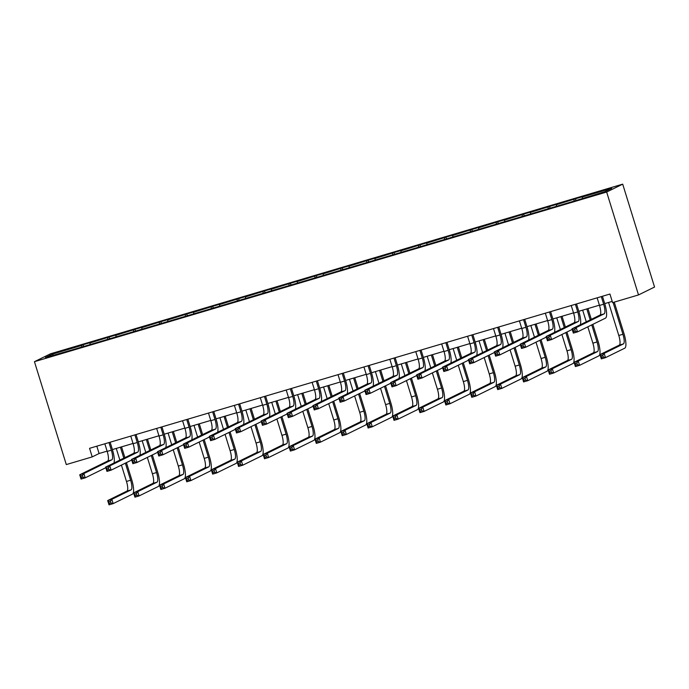 <?xml version="1.0" encoding="UTF-8"?>
<svg xmlns="http://www.w3.org/2000/svg" width="689" height="689" viewBox="0 0 689 689"><rect width="100%" height="100%" fill="white"/><g stroke="black" fill="none" stroke-linecap="round" stroke-linejoin="round"><path stroke-width="1.03" d="M622.701 184.152L50.495 353.801L34.45 361.682L606.656 192.042L622.701 184.152L654.55 287.046L638.505 294.935L606.656 192.042M81.776 347.023L81.69 345.447L83.145 344.733L83.602 346.214M53.492 355.145L52.295 354.163L81.69 345.447M90.061 344.302L90.001 342.984L91.448 342.269L83.145 344.733M90.001 342.984L109.06 337.05L109.517 338.532M115.976 336.62L115.907 335.302L117.363 334.587L109.06 337.05M115.907 335.302L134.966 329.368L135.423 330.849M141.891 328.937L141.822 327.619L143.278 326.905L134.966 329.368M141.822 327.619L160.881 321.685L161.338 323.167M167.797 321.255L167.728 319.937L169.184 319.222L160.881 321.685M167.728 319.937L186.788 314.003L187.253 315.484M193.712 313.573L193.643 312.255L195.099 311.54L186.788 314.003M193.643 312.255L212.703 306.321L213.159 307.802M219.619 305.89L219.55 304.572L221.005 303.858L212.703 306.321M219.55 304.572L238.609 298.638L239.074 300.12M245.534 298.208L245.465 296.89L246.92 296.175L238.609 298.638M245.465 296.89L264.524 290.956L264.981 292.437M271.44 290.525L271.38 289.208L272.827 288.502L264.524 290.956M271.38 289.208L290.431 283.274L290.896 284.755M297.355 282.843L297.286 281.525L298.742 280.819L290.431 283.274M297.286 281.525L316.346 275.591L316.802 277.081M323.262 275.161L323.201 273.843L324.648 273.137L316.346 275.591M323.201 273.843L342.261 267.909L342.717 269.399M349.177 267.478L349.108 266.161L350.563 265.454L342.261 267.909M349.108 266.161L368.167 260.235L368.624 261.717M375.083 259.796L375.023 258.487L376.47 257.772L368.167 260.235M375.023 258.487L394.082 252.553L394.539 254.034M400.998 252.114L400.929 250.805L402.385 250.09L394.082 252.553M400.929 250.805L419.989 244.871L420.445 246.352M426.904 244.431L426.844 243.122L428.291 242.407L419.989 244.871M426.844 243.122L445.904 237.188L446.36 238.67M452.819 236.749L452.751 235.44L454.206 234.725L445.904 237.188M452.751 235.44L471.81 229.506L472.275 230.987M478.734 229.067L478.666 227.758L480.121 227.043L471.81 229.506M478.666 227.758L497.725 221.824L498.181 223.305M504.641 221.384L504.572 220.075L506.027 219.36L497.725 221.824M504.572 220.075L523.631 214.141L524.096 215.623M530.556 213.702L530.487 212.393L531.942 211.678L523.631 214.141M530.487 212.393L549.546 206.459L550.003 207.94M556.462 206.02L556.393 204.711L557.849 203.996L549.546 206.459M556.393 204.711L575.453 198.776L575.918 200.258M582.377 198.337L582.308 197.028L583.764 196.313L575.453 198.776M582.308 197.028L611.711 188.312L604.856 191.68L574.006 201.11L73.387 349.53L45.44 357.531L52.295 354.163M638.505 294.935L612.59 302.617L609.937 294.039L89.561 448.324L92.214 456.893L99.087 453.517L107.105 451.14M107.682 339.341L107.605 337.765M133.597 331.659L133.52 330.083M159.503 323.976L159.426 322.4M185.419 316.294L185.341 314.718M211.325 308.612L211.247 307.036M237.24 300.938L237.162 299.353M263.146 293.256L263.069 291.671M289.061 285.573L288.984 283.989M314.976 277.891L314.89 276.306M340.883 270.209L340.805 268.624M366.798 262.526L366.712 260.942M392.704 254.844L392.627 253.259M418.619 247.162L418.533 245.577M444.526 239.479L444.448 237.903M470.441 231.797L470.363 230.221M496.347 224.114L496.269 222.538M522.262 216.432L522.184 214.856M548.168 208.75L548.091 207.174M574.083 201.067L574.006 199.491M92.214 456.893L66.299 464.575L34.45 361.682M112.402 449.572L133.02 443.458M138.317 441.89L158.935 435.775M164.232 434.208L184.841 428.093M190.138 426.525L210.756 420.411M216.053 418.843L236.663 412.728M241.96 411.161L262.578 405.046M267.875 403.478L288.484 397.364M293.781 395.796L314.399 389.681M319.696 388.114L340.306 381.999M345.602 380.431L366.221 374.316M371.517 372.749L392.127 366.634M397.424 365.067L418.042 358.952M423.339 357.384L443.949 351.269M449.245 349.702L469.864 343.587M475.16 342.02L495.779 335.905M501.075 334.337L521.685 328.222M526.982 326.655L547.6 320.549M552.897 318.973L573.506 312.866M578.803 311.29L599.421 305.184M604.718 303.608L612.211 301.386M96.813 446.171L99.087 453.517M597.148 297.829L599.499 305.451A8.983 2.386 -106.5 0 1 599.99 315.088L572.034 328.825L576.185 327.594L577.52 331.883L605.467 318.146A13.479 3.574 73.5 0 0 604.735 303.685L602.444 296.261M601.299 296.597L603.659 304.219A8.983 2.386 -106.5 0 1 604.141 313.857L576.185 327.594L574.781 329.523L573.119 330.014L573.644 331.728L575.306 331.237L574.781 329.523M575.306 331.237L577.52 331.883L573.36 333.106L572.034 328.825L573.119 330.014M573.36 333.106L573.644 331.728M608.568 302.462L618.791 335.491A8.983 2.386 -106.5 0 1 619.282 345.129L599.998 354.594L604.15 353.371L605.485 357.651L624.759 348.186A13.479 3.574 73.5 0 0 624.027 333.726L614.252 302.127M613.107 302.462L622.942 334.26A8.983 2.386 -106.5 0 1 623.433 343.897L604.15 353.371L602.746 355.3L601.084 355.791L601.609 357.505L603.271 357.014L602.746 355.3M603.271 357.014L605.485 357.651L601.325 358.883L599.998 354.594L601.084 355.791M601.325 358.883L601.609 357.505M571.233 305.511L573.592 313.133A8.983 2.386 -106.5 0 1 574.075 322.771L546.127 336.508L550.278 335.276L551.605 339.565L572.223 329.428M575.384 304.28L577.744 311.902A8.983 2.386 -106.5 0 1 578.226 321.539L550.278 335.276L548.866 337.205L547.204 337.696L547.738 339.41L549.4 338.919L548.866 337.205M580.353 324.734A13.479 3.574 73.5 0 0 578.829 311.368L576.529 303.944M549.4 338.919L551.605 339.565L547.454 340.788L546.127 336.508L547.204 337.696M547.454 340.788L547.738 339.41M545.326 313.194L547.677 320.816A8.983 2.386 -106.5 0 1 548.168 330.453L520.212 344.19L524.363 342.958L525.69 347.239L546.317 337.11M549.477 311.962L551.837 319.584A8.983 2.386 -106.5 0 1 552.32 329.221L524.363 342.958L522.96 344.888L521.297 345.378L521.823 347.092L523.485 346.601L522.96 344.888M554.447 332.417A13.479 3.574 73.5 0 0 552.914 319.05L550.623 311.626M523.485 346.601L525.69 347.239L521.539 348.47L520.212 344.19L521.297 345.378M521.539 348.47L521.823 347.092M587.82 326.819L592.885 343.174A8.983 2.386 -106.5 0 1 593.367 352.811L574.092 362.276L578.243 361.045L579.57 365.334L598.844 355.868A13.479 3.574 73.5 0 0 598.121 341.408L592.841 324.347M591.3 319.36L587.958 308.577M586.813 308.922L590.215 319.894M591.756 324.881L597.036 341.942A8.983 2.386 -106.5 0 1 597.518 351.579L578.243 361.045L576.831 362.982L575.169 363.473L575.703 365.187L577.365 364.696L576.831 362.982M582.661 310.145L586.279 321.823M577.365 364.696L579.57 365.334L575.418 366.565L574.092 362.276L575.169 363.473M575.418 366.565L575.703 365.187M561.905 334.501L566.969 350.847A8.983 2.386 -106.5 0 1 567.46 360.493L548.177 369.959L552.328 368.727L553.655 373.016L572.938 363.551A13.479 3.574 73.5 0 0 572.206 349.09L566.926 332.029M565.385 327.042L562.043 316.26M560.906 316.596L564.3 327.576M565.841 332.563L571.121 349.624A8.983 2.386 -106.5 0 1 571.612 359.262L552.328 368.727L550.924 370.665L549.262 371.156L549.788 372.87L551.45 372.379L550.924 370.665M556.746 317.827L560.364 329.506M551.45 372.379L553.655 373.016L549.503 374.248L548.177 369.959L549.262 371.156M549.503 374.248L549.788 372.87M519.411 320.876L521.771 328.498A8.983 2.386 -106.5 0 1 522.253 338.135L494.306 351.872L498.457 350.641L499.783 354.921L520.402 344.793M523.562 319.644L525.922 327.266A8.983 2.386 -106.5 0 1 526.405 336.904L498.457 350.641L497.045 352.57L495.382 353.061L495.916 354.775L497.579 354.284L497.045 352.57M528.532 340.099A13.479 3.574 73.5 0 0 527.007 326.732L524.708 319.308M497.579 354.284L499.783 354.921L495.632 356.153L494.306 351.872L495.382 353.061M495.632 356.153L495.916 354.775M535.999 342.183L541.063 358.53A8.983 2.386 -106.5 0 1 541.545 368.176L522.271 377.641L526.422 376.409L527.748 380.698L547.023 371.233A13.479 3.574 73.5 0 0 546.299 356.773L541.02 339.711M539.47 334.725L536.137 323.942M534.991 324.278L538.393 335.259M539.935 340.245L545.214 357.307A8.983 2.386 -106.5 0 1 545.697 366.944L526.422 376.409L525.009 378.347L523.347 378.838L523.881 380.552L525.543 380.061L525.009 378.347M530.84 325.509L534.457 337.188M525.543 380.061L527.748 380.698L523.597 381.93L522.271 377.641L523.347 378.838M523.597 381.93L523.881 380.552M493.496 328.558L495.856 336.18A8.983 2.386 -106.5 0 1 496.347 345.818L468.391 359.555L472.542 358.323L473.868 362.603L494.495 352.475M497.656 327.327L500.007 334.949A8.983 2.386 -106.5 0 1 500.498 344.586L472.542 358.323L471.13 360.252L469.476 360.743L470.001 362.457L471.664 361.966L471.13 360.252M502.625 347.781A13.479 3.574 73.5 0 0 501.092 334.415L498.793 326.991M471.664 361.966L473.868 362.603L469.717 363.835L468.391 359.555L469.476 360.743M469.717 363.835L470.001 362.457M510.084 349.866L515.148 366.212A8.983 2.386 -106.5 0 1 515.639 375.858L496.356 385.323L500.507 384.092L501.833 388.381L521.117 378.916A13.479 3.574 73.5 0 0 520.384 364.455L515.105 347.394M513.563 342.407L510.222 331.624M509.076 331.96L512.478 342.941M514.02 347.928L519.299 364.981A8.983 2.386 -106.5 0 1 519.79 374.627L500.507 384.092L499.094 386.029L497.441 386.52L497.966 388.234L499.628 387.743L499.094 386.029M504.925 333.192L508.542 344.87M499.628 387.743L501.833 388.381L497.682 389.612L496.356 385.323L497.441 386.52M497.682 389.612L497.966 388.234M467.59 336.241L469.95 343.863A8.983 2.386 -106.5 0 1 470.432 353.5L442.484 367.237L446.636 366.005L447.962 370.286L468.58 360.158M471.741 335.009L474.101 342.631A8.983 2.386 -106.5 0 1 474.583 352.268L446.636 366.005L445.223 367.935L443.561 368.426L444.095 370.139L445.757 369.648L445.223 367.935M476.71 355.464A13.479 3.574 73.5 0 0 475.186 342.097L472.887 334.673M445.757 369.648L447.962 370.286L443.811 371.517L442.484 367.237L443.561 368.426M443.811 371.517L444.095 370.139M484.178 357.548L489.242 373.894A8.983 2.386 -106.5 0 1 489.724 383.54L470.449 393.006L474.6 391.774L475.927 396.063L495.202 386.598A13.479 3.574 73.5 0 0 494.478 372.138L489.199 355.076M487.648 350.09L484.315 339.307M483.17 339.643L486.563 350.623M488.113 355.61L493.393 372.663A8.983 2.386 -106.5 0 1 493.875 382.309L474.6 391.774L473.188 393.712L471.526 394.203L472.06 395.917L473.722 395.426L473.188 393.712M479.019 340.874L482.636 352.553M473.722 395.426L475.927 396.063L471.776 397.295L470.449 393.006L471.526 394.203M471.776 397.295L472.06 395.917M441.675 343.923L444.035 351.545A8.983 2.386 -106.5 0 1 444.526 361.182L416.569 374.919L420.721 373.688L422.047 377.968L442.665 367.84M445.835 342.691L448.186 350.313A8.983 2.386 -106.5 0 1 448.677 359.951L420.721 373.688L419.308 375.617L417.646 376.108L418.18 377.822L419.842 377.331L419.308 375.617M450.804 363.146A13.479 3.574 73.5 0 0 449.271 349.779L446.972 342.355M419.842 377.331L422.047 377.968L417.896 379.2L416.569 374.919L417.646 376.108M417.896 379.2L418.18 377.822M458.263 365.23L463.327 381.577A8.983 2.386 -106.5 0 1 463.809 391.223L444.534 400.688L448.685 399.456L450.012 403.745L469.295 394.272A13.479 3.574 73.5 0 0 468.563 379.82L463.284 362.758M461.742 357.772L458.4 346.989M457.255 347.325L460.657 358.306M462.198 363.292L467.478 380.345A8.983 2.386 -106.5 0 1 467.969 389.991L448.685 399.456L447.273 401.394L445.619 401.885L446.145 403.599L447.807 403.108L447.273 401.394M453.104 348.556L456.721 360.235M447.807 403.108L450.012 403.745L445.861 404.977L444.534 400.688L445.619 401.885M445.861 404.977L446.145 403.599M415.768 351.605L418.128 359.227A8.983 2.386 -106.5 0 1 418.611 368.865L390.663 382.593L394.814 381.37L396.141 385.651L416.759 375.522M419.92 350.374L422.279 357.996A8.983 2.386 -106.5 0 1 422.762 367.633L394.814 381.37L393.402 383.299L391.74 383.79L392.274 385.504L393.927 385.013L393.402 383.299M424.889 370.828A13.479 3.574 73.5 0 0 423.365 357.462L421.065 350.038M393.927 385.013L396.141 385.651L391.989 386.882L390.663 382.593L391.74 383.79M391.989 386.882L392.274 385.504M432.356 372.913L437.42 389.259A8.983 2.386 -106.5 0 1 437.903 398.905L418.628 408.37L422.779 407.139L424.105 411.428L443.38 401.954A13.479 3.574 73.5 0 0 442.657 387.502L437.377 370.441M435.827 365.454L432.494 354.671M431.348 355.007L434.742 365.988M436.292 370.975L441.571 388.028A8.983 2.386 -106.5 0 1 442.054 397.674L422.779 407.139L421.367 409.077L419.704 409.567L420.238 411.281L421.892 410.79L421.367 409.077M427.197 356.239L430.806 367.917M421.892 410.79L424.105 411.428L419.954 412.659L418.628 408.37L419.704 409.567M419.954 412.659L420.238 411.281M389.853 359.288L392.213 366.91A8.983 2.386 -106.5 0 1 392.704 376.547L364.748 390.275L368.899 389.044L370.226 393.333L390.844 383.205M394.005 358.056L396.364 365.678A8.983 2.386 -106.5 0 1 396.855 375.316L368.899 389.044L367.487 390.982L365.825 391.473L366.359 393.186L368.021 392.696L367.487 390.982M398.983 378.511A13.479 3.574 73.5 0 0 397.45 365.144L395.15 357.72M368.021 392.696L370.226 393.333L366.074 394.564L364.748 390.275L365.825 391.473M366.074 394.564L366.359 393.186M406.441 380.595L411.505 396.942A8.983 2.386 -106.5 0 1 411.988 406.588L392.713 416.053L396.864 414.821L398.19 419.11L417.474 409.636A13.479 3.574 73.5 0 0 416.742 395.185L411.462 378.123M409.921 373.137L406.579 362.354M405.433 362.69L408.835 373.671M410.377 378.657L415.656 395.71A8.983 2.386 -106.5 0 1 416.147 405.356L396.864 414.821L395.452 416.759L393.789 417.25L394.323 418.964L395.986 418.473L395.452 416.759M401.282 363.921L404.899 375.6M395.986 418.473L398.19 419.11L394.039 420.342L392.713 416.053L393.789 417.25M394.039 420.342L394.323 418.964M363.947 366.97L366.307 374.592A8.983 2.386 -106.5 0 1 366.789 384.229L338.833 397.958L342.993 396.726L344.319 401.015L364.937 390.887M368.098 365.738L370.458 373.36A8.983 2.386 -106.5 0 1 370.94 382.998L342.993 396.726L341.58 398.664L339.918 399.155L340.452 400.869L342.106 400.378L341.58 398.664M373.068 386.193A13.479 3.574 73.5 0 0 371.543 372.827L369.244 365.403M342.106 400.378L344.319 401.015L340.168 402.247L338.833 397.958L339.918 399.155M340.168 402.247L340.452 400.869M338.032 374.652L340.392 382.274A8.983 2.386 -106.5 0 1 340.874 391.912L312.927 405.64L317.078 404.409L318.404 408.698L339.022 398.569M342.183 373.421L344.543 381.043A8.983 2.386 -106.5 0 1 345.034 390.68L317.078 404.409L315.665 406.346L314.003 406.837L314.537 408.551L316.199 408.06L315.665 406.346M347.161 393.875A13.479 3.574 73.5 0 0 345.628 380.509L343.329 373.085M316.199 408.06L318.404 408.698L314.253 409.929L312.927 405.64L314.003 406.837M314.253 409.929L314.537 408.551M312.126 382.335L314.485 389.957A8.983 2.386 -106.5 0 1 314.968 399.594L287.012 413.322L291.171 412.091L292.498 416.38L313.116 406.252M316.277 381.103L318.637 388.725A8.983 2.386 -106.5 0 1 319.119 398.363L291.171 412.091L289.759 414.029L288.097 414.52L288.622 416.234L290.284 415.743L289.759 414.029M321.246 401.558A13.479 3.574 73.5 0 0 319.722 388.191L317.422 380.767M290.284 415.743L292.498 416.38L288.338 417.612L287.012 413.322L288.097 414.52M288.338 417.612L288.622 416.234M286.211 390.017L288.57 397.639A8.983 2.386 -106.5 0 1 289.053 407.277L261.105 421.005L265.256 419.773L266.583 424.062L287.201 413.934M290.362 388.785L292.722 396.408A8.983 2.386 -106.5 0 1 293.213 406.045L265.256 419.773L263.844 421.711L262.182 422.202L262.716 423.916L264.378 423.425L263.844 421.711M295.34 409.24A13.479 3.574 73.5 0 0 293.807 395.874L291.507 388.45M264.378 423.425L266.583 424.062L262.431 425.294L261.105 421.005L262.182 422.202M262.431 425.294L262.716 423.916M260.304 397.699L262.655 405.321A8.983 2.386 -106.5 0 1 263.146 414.959L235.19 428.687L239.341 427.456L240.676 431.745L261.295 421.616M264.455 396.468L266.815 404.09A8.983 2.386 -106.5 0 1 267.298 413.727L239.341 427.456L237.938 429.393L236.275 429.884L236.801 431.598L238.463 431.107L237.938 429.393M269.425 416.923A13.479 3.574 73.5 0 0 267.892 403.556L265.601 396.132M238.463 431.107L240.676 431.745L236.516 432.976L235.19 428.687L236.275 429.884M236.516 432.976L236.801 431.598M234.389 405.382L236.749 413.004A8.983 2.386 -106.5 0 1 237.231 422.641L209.284 436.37L213.435 435.138L214.761 439.427L235.38 429.299M238.54 404.15L240.9 411.772A8.983 2.386 -106.5 0 1 241.383 421.41L213.435 435.138L212.023 437.076L210.36 437.567L210.894 439.281L212.556 438.79L212.023 437.076M243.51 424.605A13.479 3.574 73.5 0 0 241.985 411.238L239.686 403.814M212.556 438.79L214.761 439.427L210.61 440.659L209.284 436.37L210.36 437.567M210.61 440.659L210.894 439.281M208.483 413.064L210.834 420.686A8.983 2.386 -106.5 0 1 211.325 430.324L183.369 444.052L187.52 442.82L188.846 447.109L209.473 436.981M212.634 411.833L214.985 419.455A8.983 2.386 -106.5 0 1 215.476 429.092L187.52 442.82L186.108 444.758L184.454 445.249L184.979 446.963L186.641 446.472L186.108 444.758M217.603 432.287A13.479 3.574 73.5 0 0 216.07 418.921L213.771 411.497M186.641 446.472L188.846 447.109L184.695 448.341L183.369 444.052L184.454 445.249M184.695 448.341L184.979 446.963M182.568 420.746L184.928 428.369A8.983 2.386 -106.5 0 1 185.41 438.006L157.462 451.734L161.614 450.503L162.94 454.792L183.558 444.663M186.719 419.515L189.079 427.137A8.983 2.386 -106.5 0 1 189.561 436.774L161.614 450.503L160.201 452.44L158.539 452.931L159.073 454.645L160.735 454.154L160.201 452.44M191.688 439.97A13.479 3.574 73.5 0 0 190.164 426.603L187.864 419.179M160.735 454.154L162.94 454.792L158.789 456.023L157.462 451.734L158.539 452.931M158.789 456.023L159.073 454.645M156.653 428.429L159.013 436.042A8.983 2.386 -106.5 0 1 159.503 445.688L131.547 459.417L135.699 458.185L137.025 462.474L157.652 452.346M160.813 427.197L163.164 434.819A8.983 2.386 -106.5 0 1 163.655 444.457L135.699 458.185L134.286 460.123L132.632 460.614L133.158 462.328L134.82 461.837L134.286 460.123M165.782 447.652A13.479 3.574 73.5 0 0 164.249 434.285L161.949 426.861M134.82 461.837L137.025 462.474L132.874 463.706L131.547 459.417L132.632 460.614M132.874 463.706L133.158 462.328M130.746 436.111L133.106 443.725A8.983 2.386 -106.5 0 1 133.588 453.371L105.641 467.099L109.792 465.867L111.118 470.156L131.737 460.028M134.898 434.88L137.257 442.502A8.983 2.386 -106.5 0 1 137.74 452.139L109.792 465.867L108.38 467.805L106.717 468.296L107.251 470.01L108.905 469.519L108.38 467.805M139.867 455.334A13.479 3.574 73.5 0 0 138.343 441.968L136.043 434.535M108.905 469.519L111.118 470.156L106.967 471.388L105.641 467.099L106.717 468.296M106.967 471.388L107.251 470.01M380.535 388.277L385.59 404.624A8.983 2.386 -106.5 0 1 386.081 414.27L366.798 423.735L370.958 422.503L372.284 426.792L391.559 417.319A13.479 3.574 73.5 0 0 390.835 402.858L385.556 385.806M384.006 380.819L380.672 370.036M379.527 370.372L382.92 381.353M384.471 386.34L389.75 403.392A8.983 2.386 -106.5 0 1 390.232 413.038L370.958 422.503L369.545 424.441L367.883 424.932L368.417 426.646L370.071 426.155L369.545 424.441M375.376 371.604L378.984 383.282M370.071 426.155L372.284 426.792L368.133 428.024L366.798 423.735L367.883 424.932M368.133 428.024L368.417 426.646M354.62 395.951L359.684 412.306A8.983 2.386 -106.5 0 1 360.166 421.952L340.891 431.417L345.043 430.186L346.369 434.475L365.652 425.001A13.479 3.574 73.5 0 0 364.92 410.541L359.641 393.488M358.099 388.501L354.757 377.718M353.612 378.054L357.014 389.035M358.556 394.022L363.835 411.075A8.983 2.386 -106.5 0 1 364.317 420.721L345.043 430.186L343.63 432.124L341.968 432.614L342.502 434.328L344.164 433.837L343.63 432.124M349.461 379.286L353.078 390.964M344.164 433.837L346.369 434.475L342.218 435.706L340.891 431.417L341.968 432.614M342.218 435.706L342.502 434.328M328.713 403.633L333.769 419.989A8.983 2.386 -106.5 0 1 334.26 429.626L314.976 439.1L319.136 437.868L320.463 442.157L339.737 432.683A13.479 3.574 73.5 0 0 339.005 418.223L333.726 401.17M332.184 396.184L328.851 385.401M327.706 385.737L331.099 396.718M332.649 401.704L337.929 418.757A8.983 2.386 -106.5 0 1 338.411 428.403L319.136 437.868L317.724 439.806L316.062 440.297L316.587 442.011L318.249 441.52L317.724 439.806M323.554 386.968L327.163 398.647M318.249 441.52L320.463 442.157L316.303 443.389L314.976 439.1L316.062 440.297M316.303 443.389L316.587 442.011M302.798 411.316L307.862 427.671A8.983 2.386 -106.5 0 1 308.345 437.308L289.07 446.782L293.221 445.55L294.548 449.839L313.822 440.366A13.479 3.574 73.5 0 0 313.099 425.905L307.819 408.853M306.278 403.866L302.936 393.083M301.791 393.419L305.193 404.4M306.734 409.387L312.014 426.439A8.983 2.386 -106.5 0 1 312.496 436.077L293.221 445.55L291.809 447.488L290.147 447.979L290.68 449.693L292.343 449.202L291.809 447.488M297.639 394.651L301.257 406.329M292.343 449.202L294.548 449.839L290.396 451.071L289.07 446.782L290.147 447.979M290.396 451.071L290.68 449.693M276.892 418.998L281.947 435.353A8.983 2.386 -106.5 0 1 282.438 444.991L263.155 454.464L267.306 453.233L268.641 457.522L287.916 448.048A13.479 3.574 73.5 0 0 287.184 433.588L281.904 416.535M280.363 411.548L277.021 400.765M275.884 401.101L279.278 412.082M280.819 417.069L286.099 434.122A8.983 2.386 -106.5 0 1 286.59 443.759L267.306 453.233L265.902 455.162L264.24 455.662L264.765 457.375L266.428 456.885L265.902 455.162M271.724 402.333L275.342 414.011M266.428 456.885L268.641 457.522L264.481 458.753L263.155 454.464L264.24 455.662M264.481 458.753L264.765 457.375M250.977 426.68L256.041 443.036A8.983 2.386 -106.5 0 1 256.523 452.673L237.249 462.147L241.4 460.915L242.726 465.204L262.001 455.73A13.479 3.574 73.5 0 0 261.277 441.27L255.998 424.217M254.448 419.231L251.115 408.448M249.969 408.784L253.371 419.765M254.913 424.751L260.192 441.804A8.983 2.386 -106.5 0 1 260.675 451.441L241.4 460.915L239.987 462.844L238.325 463.344L238.859 465.058L240.521 464.567L239.987 462.844M245.818 410.015L249.435 421.694M240.521 464.567L242.726 465.204L238.575 466.436L237.249 462.147L238.325 463.344M238.575 466.436L238.859 465.058M225.062 434.363L230.126 450.718A8.983 2.386 -106.5 0 1 230.617 460.355L211.334 469.829L215.485 468.598L216.811 472.887L236.094 463.413A13.479 3.574 73.5 0 0 235.362 448.952L230.083 431.9M228.541 426.913L225.2 416.13M224.063 416.466L227.456 427.447M228.998 432.434L234.277 449.486A8.983 2.386 -106.5 0 1 234.768 459.124L215.485 468.598L214.081 470.527L212.419 471.026L212.944 472.74L214.606 472.249L214.081 470.527M219.903 417.698L223.52 429.376M214.606 472.249L216.811 472.887L212.66 474.118L211.334 469.829L212.419 471.026M212.66 474.118L212.944 472.74M199.155 442.045L204.22 458.4A8.983 2.386 -106.5 0 1 204.702 468.038L185.427 477.511L189.578 476.28L190.905 480.569L210.179 471.095A13.479 3.574 73.5 0 0 209.456 456.635L204.177 439.582M202.626 434.595L199.293 423.813M198.148 424.148L201.55 435.129M203.091 440.116L208.371 457.169A8.983 2.386 -106.5 0 1 208.853 466.806L189.578 476.28L188.166 478.209L186.504 478.709L187.038 480.422L188.7 479.923L188.166 478.209M193.997 425.38L197.614 437.059M188.7 479.923L190.905 480.569L186.753 481.8L185.427 477.511L186.504 478.709M186.753 481.8L187.038 480.422M173.24 449.728L178.305 466.083A8.983 2.386 -106.5 0 1 178.795 475.72L159.512 485.194L163.663 483.962L164.99 488.251L184.273 478.777A13.479 3.574 73.5 0 0 183.541 464.317L178.262 447.264M176.72 442.278L173.378 431.495M172.233 431.831L175.635 442.803M177.176 447.798L182.456 464.851A8.983 2.386 -106.5 0 1 182.947 474.488L163.663 483.962L162.251 485.891L160.597 486.391L161.123 488.105L162.785 487.605L162.251 485.891M168.082 433.062L171.699 444.741M162.785 487.605L164.99 488.251L160.838 489.483L159.512 485.194L160.597 486.391M160.838 489.483L161.123 488.105M147.334 457.41L152.398 473.765A8.983 2.386 -106.5 0 1 152.88 483.402L133.606 492.876L137.757 491.645L139.083 495.934L158.358 486.46A13.479 3.574 73.5 0 0 157.635 471.999L152.355 454.947M150.805 449.96L147.472 439.177M146.326 439.513L149.72 450.485M151.27 455.481L156.549 472.533A8.983 2.386 -106.5 0 1 157.032 482.171L137.757 491.645L136.344 493.574L134.682 494.065L135.216 495.787L136.878 495.288L136.344 493.574M142.175 440.745L145.792 452.423M136.878 495.288L139.083 495.934L134.932 497.165L133.606 492.876L134.682 494.065M134.932 497.165L135.216 495.787M104.831 443.794L107.191 451.407A8.983 2.386 -106.5 0 1 107.682 461.053L79.726 474.781L83.877 473.55L85.203 477.839L105.822 467.71M108.983 442.562L111.342 450.175A8.983 2.386 -106.5 0 1 111.833 459.821L83.877 473.55L82.465 475.488L80.802 475.978L81.336 477.692L82.999 477.201L82.465 475.488M113.961 463.008A13.479 3.574 73.5 0 0 112.428 449.65L110.128 442.217M82.999 477.201L85.203 477.839L81.052 479.07L79.726 474.781L80.802 475.978M81.052 479.07L81.336 477.692M121.419 465.092L126.483 481.447A8.983 2.386 -106.5 0 1 126.965 491.085L107.691 500.559L111.842 499.327L113.168 503.616L132.452 494.142A13.479 3.574 73.5 0 0 131.72 479.682L126.44 462.629M124.898 457.642L121.557 446.86M120.411 447.195L123.813 458.168M125.355 463.163L130.634 480.216A8.983 2.386 -106.5 0 1 131.125 489.853L111.842 499.327L110.429 501.256L108.767 501.747L109.301 503.47L110.963 502.97L110.429 501.256M116.26 448.427L119.877 460.106M110.963 502.97L113.168 503.616L109.017 504.848L107.691 500.559L108.767 501.747M109.017 504.848L109.301 503.47M603.659 304.219L599.499 305.451M604.141 313.857L599.99 315.088M622.942 334.26L618.791 335.491M623.433 343.897L619.282 345.129M577.744 311.902L573.592 313.133M578.226 321.539L574.075 322.771M551.837 319.584L547.677 320.816M552.32 329.221L548.168 330.453M597.036 341.942L592.885 343.174M597.518 351.579L593.367 352.811M571.121 349.624L566.969 350.847M571.612 359.262L567.46 360.493M525.922 327.266L521.771 328.498M526.405 336.904L522.253 338.135M545.214 357.307L541.063 358.53M545.697 366.944L541.545 368.176M500.007 334.949L495.856 336.18M500.498 344.586L496.347 345.818M519.299 364.981L515.148 366.212M519.79 374.627L515.639 375.858M474.101 342.631L469.95 343.863M474.583 352.268L470.432 353.5M493.393 372.663L489.242 373.894M493.875 382.309L489.724 383.54M448.186 350.313L444.035 351.545M448.677 359.951L444.526 361.182M467.478 380.345L463.327 381.577M467.969 389.991L463.809 391.223M422.279 357.996L418.128 359.227M422.762 367.633L418.611 368.865M441.571 388.028L437.42 389.259M442.054 397.674L437.903 398.905M396.364 365.678L392.213 366.91M396.855 375.316L392.704 376.547M415.656 395.71L411.505 396.942M416.147 405.356L411.988 406.588M370.458 373.36L366.307 374.592M370.94 382.998L366.789 384.229M344.543 381.043L340.392 382.274M345.034 390.68L340.874 391.912M318.637 388.725L314.485 389.957M319.119 398.363L314.968 399.594M292.722 396.408L288.57 397.639M293.213 406.045L289.053 407.277M266.815 404.09L262.655 405.321M267.298 413.727L263.146 414.959M240.9 411.772L236.749 413.004M241.383 421.41L237.231 422.641M214.985 419.455L210.834 420.686M215.476 429.092L211.325 430.324M189.079 427.137L184.928 428.369M189.561 436.774L185.41 438.006M163.164 434.819L159.013 436.042M163.655 444.457L159.503 445.688M137.257 442.502L133.106 443.725M137.74 452.139L133.588 453.371M389.75 403.392L385.59 404.624M390.232 413.038L386.081 414.27M363.835 411.075L359.684 412.306M364.317 420.721L360.166 421.952M337.929 418.757L333.769 419.989M338.411 428.403L334.26 429.626M312.014 426.439L307.862 427.671M312.496 436.077L308.345 437.308M286.099 434.122L281.947 435.353M286.59 443.759L282.438 444.991M260.192 441.804L256.041 443.036M260.675 451.441L256.523 452.673M234.277 449.486L230.126 450.718M234.768 459.124L230.617 460.355M208.371 457.169L204.22 458.4M208.853 466.806L204.702 468.038M182.456 464.851L178.305 466.083M182.947 474.488L178.795 475.72M156.549 472.533L152.398 473.765M157.032 482.171L152.88 483.402M111.342 450.175L107.191 451.407M111.833 459.821L107.682 461.053M130.634 480.216L126.483 481.447M131.125 489.853L126.965 491.085"/></g></svg>

